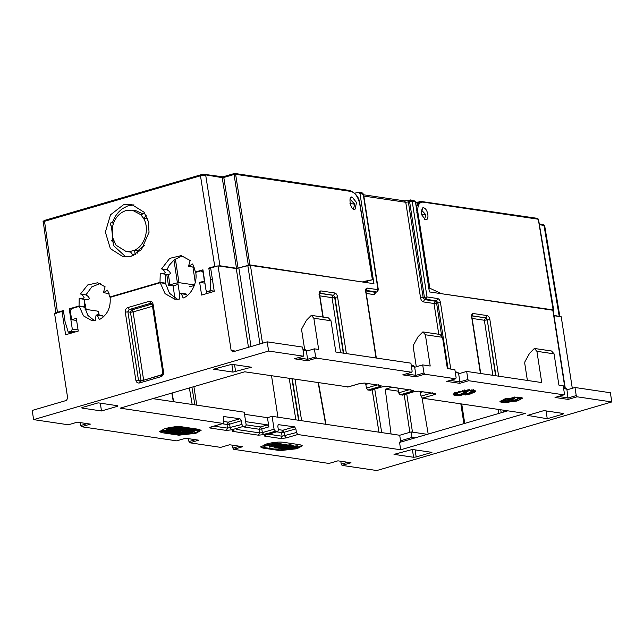 <?xml version="1.0" encoding="UTF-8"?>
<svg xmlns="http://www.w3.org/2000/svg" width="644" height="644" viewBox="0 0 644 644"><rect width="100%" height="100%" fill="white"/><g stroke="black" fill="none" stroke-linecap="round" stroke-linejoin="round"><path stroke-width="0.97" d="M363.828 196.066L405.76 202.288L412.216 201.347L415.436 201.822L429.387 291.917L552.874 310.239L564.933 388.155M552.407 310.851L552.874 310.239M554.033 315.705L561.222 316.776L572.299 388.292M94.62 320.776L87.914 315.471L84.63 307.164L79.268 306.367L83.495 315.882L91.899 320.664L95.594 320.672L95.908 315.818L97.019 314.715L99.426 319.553C107.387 315.037 110.945 307.639 110.108 297.367L160.219 282.74L165.58 283.537L169.485 293.262L177.462 299.323M527.388 380.443L524.707 363.111L524.957 361.678L529.561 353.298L534.375 348.452L536.903 351.31L554.057 353.854L558.903 385.112L563.186 385.756L564.442 393.846L563.967 394.853L555.023 397.461L568.113 399.401L577.056 396.793L611.8 401.945L376.804 470.539L342.061 465.387L351.004 462.77L337.915 460.83L328.971 463.447L233.74 449.319L242.683 446.703L229.602 444.763L220.659 447.371L189.771 442.79L198.714 440.182L185.633 438.242L176.689 440.85L81.458 426.722L90.401 424.114L77.312 422.174L68.369 424.782L33.625 419.63L268.62 351.036L303.364 356.188L303.839 355.182L302.583 347.092L267.196 341.843L232.967 351.833L231.14 350.441L218.042 265.859L236.276 268.564L247.835 265.666L259.951 343.952M262.494 343.212L250.444 265.376L247.835 265.666M250.444 265.376L373.939 283.698L359.988 193.594L363.208 194.077L362.741 194.681M203.142 271.116L201.081 270.81L195.687 272.388C197.805 281.975 191.284 295.298 183.129 298.027L181.391 293.753L186.752 294.55L186.076 293.962L180.706 293.173L181.391 293.753M218.042 265.859L210.644 268.025L214.259 291.378L201.612 295.065L199.648 282.378L204.631 281.082M195.454 439.699L188.958 441.591L189.771 442.79M188.958 441.591L188.507 438.669M314.385 348.839L315.632 356.929L307.615 359.272L306.367 351.181L314.385 348.839L318.675 349.475L313.837 318.217L330.992 320.768L335.83 352.027L410.904 363.16L412.152 371.25L411.685 372.256L402.742 374.872L415.823 376.812L424.766 374.196L423.953 372.997L415.935 375.339L415.823 376.812M303.364 356.188L294.421 358.797L307.51 360.745L316.454 358.128L315.632 356.929M316.454 358.128L411.685 372.256M330.992 320.768L328.464 317.911L311.31 315.359L313.837 318.217M304.66 349.539L301.642 330.018L301.891 328.585L306.488 320.205L311.31 315.359M442.525 337.311L439.997 334.453L422.842 331.91L425.37 334.767L442.525 337.311L447.363 368.569L454.873 369.68L456.129 377.77L455.654 378.785L446.711 381.393L459.792 383.333L459.905 381.868L450.084 380.411M416.306 366.774L413.174 346.561L413.424 345.128L418.028 336.748L422.842 331.91M554.057 353.854L551.538 350.996L534.375 348.452M167.786 430.079L175.522 429.379L176.907 428.759M169.171 429.459L167.504 430.498L175.635 430.12L177.301 429.081L169.171 429.459M165.983 430.731L169.742 431.383L176.609 430.216L178.823 428.848L175.063 428.196L168.197 429.363L165.983 430.731L165.87 429.999L168.084 428.63L174.46 427.487M183.419 432.406L191.155 431.697L192.54 431.078M184.812 431.778L183.138 432.816L191.268 432.438L192.942 431.399L184.812 431.778M186.382 430.289L189.9 429.822M192.242 432.535L194.456 431.166L190.696 430.514L183.838 431.681L181.624 433.058L185.383 433.702L192.242 432.535M198.883 430.603L197.636 430.965L174.468 427.527L175.715 427.165L198.883 430.603L198.771 429.87L177.148 426.658M174.468 427.527L174.355 426.795M175.603 426.433L175.715 427.165M185.979 434.37L184.723 434.732L161.564 431.295L162.811 430.933L185.979 434.37L185.858 433.629M161.564 431.295L161.451 430.562L162.699 430.2L162.811 430.933M162.699 430.2L165.975 430.683M170.435 431.343L172.495 431.649M178.501 432.543L181.616 433.001M176.577 431.247L180.344 431.166M180.739 430.031L184.216 429.91M184.329 430.643L184.772 430.063L184.329 430.643L181.858 430.916L181.745 430.184M184.772 430.063L182.027 429.661L179.113 430.506L181.858 430.916M180.457 431.899L180.9 431.327L180.457 431.899L177.986 432.172L177.873 431.44M180.9 431.327L177.857 430.876L174.943 431.721L177.986 432.172M172.785 431.078L172.536 431.915L176.738 432.543L181.326 432.027L185.198 430.772C186.712 430.281 186.985 429.918 186.019 429.701L182.115 429.121L182.002 428.389M182.115 429.121L172.536 431.915M178.372 429.443L181.407 428.558M186.494 429.25L186.615 429.983L186.019 429.701L185.907 428.968M159.623 431.222L178.766 434.459L183.669 434.579M178.879 435.191L161.716 432.647L159.543 431.609L164.775 428.687C171.264 426.988 176.923 426.36 181.769 426.795L198.924 429.339L201.105 430.377L195.873 433.299L178.879 435.191L178.766 434.459M185.818 434.418L195.76 432.567L200.912 430.031M409.101 389.789L398.66 392.832L400.021 394.828L402.629 395.014M376.933 385.015L366.492 388.058L367.845 390.055L370.461 390.24M275.431 431.198L274.07 429.202L262.358 432.623L263.71 434.62L275.431 431.198L277.572 431.512L265.859 434.933C264.137 435.497 263.823 435.908 264.917 436.157L280.84 438.516L286.073 437.936L297.794 434.515L296.433 432.518L282.104 436.23L280.84 438.516M236.348 429.443L259.741 432.913L259.17 429.234L260.426 426.948L267.518 424.879L268.878 426.875L261.786 428.944L262.358 432.623L259.741 432.913L258.486 435.199L263.71 434.62M152.789 398.628L244.197 412.192L246.193 425.064L245.404 426.747L243.255 426.425L241.903 424.428L227.565 428.139L213.993 426.127M234.15 430.031L233.683 430.168C231.961 430.723 231.647 431.134 232.742 431.383L233.909 430.152M223.798 416.402L223.259 418.069L223.83 421.748L223.041 423.43L120.138 408.159L244.728 371.797L348.098 386.923M366.492 388.058L365.583 383.325M278.337 424.493L277.797 426.159L278.361 429.838L277.822 431.504L266.101 434.925L264.917 436.157M211.321 426.843C209.598 427.407 209.284 427.817 210.387 428.067L211.554 426.835L223.291 423.414L211.787 426.714M223.79 421.514L228.258 422.174L239.971 418.753L241.331 420.749L241.903 424.428M354.772 193.2L358.724 192.17L361.944 192.645L363.546 194.23L378.342 289.848L376.998 291.965L375.983 292.199M358.161 192.21L359.988 193.594M415.436 201.822L413.609 200.437M196.766 405.157L193.892 386.633M179.604 294.308L177.808 282.732M239.971 418.753L223.581 416.523M267.518 424.879L245.662 421.635M244.519 414.277L267.453 417.682L268.878 426.875M267.453 417.682L272.082 416.33L274.07 429.202M271.535 375.766L277.95 417.199M233.74 449.319L232.927 448.119L232.476 445.189M239.423 446.22L232.927 448.119M268.524 434.217L282.104 436.23L281.533 432.551L282.788 430.264L294.509 426.843L278.119 424.613M411.242 365.349L413.472 365.679L414.567 366.517L411.347 366.042M406.114 373.882L415.935 375.339L414.567 366.517M349.974 203.48L354.764 204.188L349.99 199.109M367.668 282.764L367.418 281.13M414.68 367.249L422.697 364.907L430.208 366.025L425.37 334.767M423.953 372.997L422.697 364.907M353.443 208.922L354.764 204.188M455.211 371.878L457.441 372.208L458.536 373.037L455.316 372.562M459.792 383.333L468.735 380.725L467.922 379.525L459.905 381.868L458.536 373.037M398.66 392.832L397.936 388.131M421.079 214.033L425.869 214.742L421.087 209.662M467.922 379.525L466.667 371.435L541.741 382.568L536.903 351.31M458.649 373.778L466.667 371.435M424.541 219.475L425.869 214.742M262.897 448.071L260.715 447.033L265.948 444.11C272.436 442.412 278.103 441.776 282.941 442.219L300.104 444.763L302.286 445.801L297.053 448.723L280.06 450.615L262.897 448.071L262.784 447.33L279.939 449.874L296.932 447.991L302.084 445.455M260.796 446.646L262.784 447.33M457.296 392.711L458.351 392.164M458.818 392.373L457.353 393.073M457.224 393.17L456.846 393.758L458.19 394.402L461.837 394.434M462.939 394.329L468.647 393.234L471.867 391.439L471.255 390.964M457.981 392.011L473.662 390.264L475.675 391.222L470.844 393.919L455.163 395.666L453.151 394.708L457.981 392.011M474.491 391.713L475.111 391.286M453.835 394.651L455.163 394.949M456.781 395.078L457.691 395.094M457.771 395.094L459.212 395.062M462.094 394.836L464.92 394.458M465.789 394.313L467.455 393.991M469.879 393.082L469.814 394.039L469.701 393.307L468.824 393.412L468.945 394.144L469.983 394.072L468.735 394.209L468.776 393.726L467.464 394.039L467.351 393.299M471.255 392.832L469.726 392.607L469.846 393.339L471.368 393.565L471.255 392.832M459.744 391.584L459.856 392.325L458.375 392.309L459.856 392.325M455.453 394.611L456.153 394.49L455.453 394.611L455.566 395.344L457.852 395.15L456.805 395.239L456.693 394.506M456.153 394.49L456.266 395.223L456.177 394.402L457.892 394.12L457.852 395.15M460.138 395.054L462.102 394.885L459.824 395.698L459.269 394.788L461.394 394.989L460.138 395.054L460.025 394.321M464.928 394.506L465.725 394.989L465.765 394.168L465.081 393.726L464.928 394.506L464.815 393.774M471.867 391.439L471.722 390.892M470.45 390.425L469.355 390.336M467.085 390.377L464.469 390.658M462.658 390.964L460.178 391.544M455.461 393.573L453.4 393.911L453.513 394.651L456.564 394.144L456.016 394.579L453.513 394.651M456.564 394.144L456.451 393.404L455.735 393.452L455.541 394.241M457.151 392.631L456.644 392.421L457.151 392.631M471.907 390.063L470.434 390.28L470.547 391.069L473.09 390.642L470.547 391.069M474.242 390.369L473.421 390.506M186.752 294.55L187.179 295.596M206.096 290.162L206.627 293.6M117.731 405.752L117.264 406.364L117.731 405.752L98.178 402.854L82.4 407.459L81.933 408.071L101.486 410.969L117.264 406.364L117.136 405.664M415.114 449.874L416.177 456.974L431.955 452.37L412.401 449.472L394.007 454.366L413.561 457.264L412.401 449.472M568.113 399.401L566.97 389.845L574.987 387.503L576.235 395.593L568.217 397.936L558.396 396.479M611.8 401.945L610.375 392.751L574.987 387.503M527.637 415.404L547.247 418.721L563.025 414.116L562.896 413.416M547.247 418.721L546.08 410.92M563.492 413.504L563.025 414.116L563.492 413.504L543.939 410.606L528.161 415.211L527.694 415.815L528.161 415.211M577.056 396.793L576.235 395.593M566.97 389.845L566.857 389.105L563.637 388.63M431.464 393.106L421.023 396.149L422.384 398.145L525.279 413.416L400.689 449.778L399.554 442.428L507.818 410.824M421.023 396.149L420.113 391.415M563.532 387.946L565.762 388.276L566.857 389.105M231.856 364.303L213.47 369.205L233.023 372.103L231.856 364.303L251.41 367.209L233.023 372.103M268.62 351.036L267.196 341.843M307.51 360.745L307.615 359.272L297.794 357.814M306.367 351.181L306.254 350.449L303.034 349.966M204.277 281.026L203.311 272.259M199.648 282.378L205.009 283.175M302.922 349.281L305.151 349.612L306.254 350.449M201.081 270.81L202.908 272.203M428.196 434.064L422.061 398.024M398.411 391.182L385.257 389.234L391.061 433.984M385.257 389.234L392.043 387.253M347.736 462.287L341.24 464.187L342.061 465.387M341.24 464.187L340.789 461.257M294.509 426.843L295.862 428.84L296.433 432.518M412.724 438.677L411.967 437.445L411.113 431.931L427.286 434.33M399.771 442.46L400.552 440.778L399.699 435.264L411.113 431.931M76.612 320.471L71.669 319.738L76.29 318.386L78.254 331.072L65.616 334.767L61.993 311.414L54.595 313.572L67.692 398.153L66.429 400.439L32.2 410.437L33.625 419.63M97.703 315.294L103.064 316.091L102.38 315.512L97.019 314.715M103.064 316.091L103.418 316.961M101.269 403.313L100.375 403.571L101.486 410.969M87.133 423.631L80.637 425.523L80.186 422.601M81.458 426.722L80.637 425.523M79.268 306.367L71.556 308.621L70.301 310.907L71.669 319.738M61.993 311.414L63.563 311.648M85.064 309.265L98.234 311.221L98.854 314.988M160.219 282.74L165.073 293.664L174.749 299.178L179.282 299.146L179.604 294.276L180.706 293.173M81.877 407.652L81.933 408.071L82.4 407.459M97.767 311.833L98.234 311.221M416.177 456.974L413.561 457.264M232.967 351.833L232.404 351.874M516.721 400.27L518.653 400.455L518.573 400.013L516.665 399.9L516.504 400.335L516.665 399.9M518.653 400.455L516.504 400.335M508.575 402.186L514.733 400.826L516.52 401.091L514.781 401.212L514.677 400.463L516.383 400.359L516.52 401.091M514.894 400.858L516.222 400.785L514.604 400.689M514.999 401.148L516.222 400.785M508.559 402.42L509.275 401.776L508.494 402.057M509.275 401.776L508.977 401.421L507.77 402.532M506.482 402.532L507.206 401.88L506.426 402.162M507.206 401.88L506.9 401.526L505.693 402.637M513.968 397.38L513.493 398.016L514.258 397.292M516.069 397.726L514.789 397.791L517.317 397.123L516.069 397.726M515.393 397.694L516.746 397.324L515.393 397.694M514.789 397.791L515.941 397.098M516.142 397.284L518.67 398.378L515.45 400.182L509.493 401.301M521.833 397.944L518.863 398.435L521.471 397.855M521.455 397.573L518.839 398.386M521.93 397.92L522.083 398.523L521.833 397.928M521.986 398.282L520.416 398.105M520.473 398.475L519.265 398.797L519.692 398.217M520.682 398.572L518.903 398.483L520.094 398.877L520.932 398.161M520.626 398.209L520.03 398.451M519.724 398.531L518.903 398.467M520.932 398.177L521.785 398.572L522.413 397.992M513.3 400.19L511.433 400.302L514.741 398.225L513.018 398.33L509.71 400.399L507.834 400.512L508.663 401.542L513.3 400.19L512.745 399.481M470.506 390.795L469.138 390.691M467.142 390.747L463.962 391.109M463.157 391.246L460.235 391.914M468.059 391.294L466.28 391.029L462.964 393.106L461.096 393.21L461.973 394.611L466.618 393.259L464.743 393.371L468.059 391.294L466.28 391.029M466.618 393.259L464.686 393.001M465.878 394.901L465.306 394.241M465.419 394.981L465.193 394.458M460.766 394.683L460.879 395.416M459.631 395.505L459.848 394.885M462.102 394.885L461.99 394.152M460.275 394.981L460.154 394.241M459.824 395.698L459.381 395.521L460.38 395.223M461.12 395.408L461.007 394.667M456.797 395.014L455.429 395.601M456.29 394.74L456.411 395.472M455.719 395.368L455.558 394.796M457.787 394.273L457.747 394.925M457.699 395.126L457.586 394.394M456.628 394.997L456.507 394.257M456.564 395.497L456.443 394.764M455.67 394.531L454.302 394.571L455.67 394.531M456.016 394.579L455.904 393.846M456.588 394.192L456.467 393.46M455.88 394.257L455.759 393.524M455.847 394.192L455.735 393.452L456.999 393.379L456.886 392.647M454.777 392.542L454.374 393.589L454.262 392.848M454.374 393.589L455.735 393.436M456.636 393.226L456.234 393.573L456.121 392.832M456.234 393.573L456.008 392.896M456.121 393.637L457.264 393.371L456.644 392.421M457.264 393.371L455.477 393.436L455.364 392.703M455.477 393.436L455.268 392.792M455.38 393.524L454.736 393.516L455.058 392.534M458.705 391.665L458.818 392.397L459.888 392.091L458.995 392.196M459.575 391.56L459.888 392.091M458.214 391.246L458.327 391.979M458.866 392.156L458.753 391.423M458.592 391.946L458.472 391.206M464.477 390.691L463.455 391.52L464.083 390.828L462.674 391.021L464.477 390.691L464.364 389.958M462.553 390.288L462.674 391.021M463.205 391.536L463.092 390.803M468.913 390.554L467.254 390.828L469.122 390.224L469.556 390.377L469.098 390.723M469.009 389.491L469.556 390.377M468.132 390.594L467.89 389.717M467.769 391.005L467.133 390.087M468.977 390.296L468.244 390.441L469.323 390.385L469.21 389.652M468.244 390.441L468.47 389.805M467.488 390.811L468.848 390.739L467.488 390.811L467.906 390.932L467.794 390.192M468.735 389.998L468.848 390.739L468.454 390.618M473.203 389.612L473.09 390.642M471.819 390.771L471.907 389.749M472.841 389.878L472.954 390.618L472.1 390.707L473.058 390.417M472.189 390.506L471.988 389.966M470.547 391.013L470.434 390.28M474.676 390.956L472.044 391.488L474.717 391.045L474.564 390.224M474.878 390.208L474.998 390.94M472.044 391.488L471.931 390.755M475.039 391.053L474.926 390.312M472.124 391.866L472.012 391.117L472.124 391.866L475.256 391.359L475.143 390.626L475.248 391.343L472.124 391.866M472.318 391.077L472.43 391.818L474.95 391.399L472.43 391.81M473.493 390.675L473.606 391.415M472.881 391.117L472.994 391.85M473.638 391.013L473.751 391.753M474.467 391.536L474.58 392.268L474.29 391.496M474.403 392.228L474.056 391.608M474.169 392.349L471.859 392.413L471.746 391.681M471.859 392.413L471.609 391.745M471.722 392.478L474.58 392.268M473.565 391.987L473.501 392.687L473.388 391.946M473.501 392.687L473.155 392.067M473.268 392.8L470.957 392.864L470.844 392.132M470.957 392.864L470.708 392.196M470.82 392.937L473.678 392.719M471.368 393.565L471.633 392.719M471.746 393.46L469.621 393.404L469.508 392.671M471.666 392.792L471.778 393.524M468.88 393.935L469.017 392.816M467.464 394.039L469.13 393.548M468.735 394.209L468.502 393.243M470.096 393.017L469.983 394.072M462.964 393.106L461.152 393.581M466.337 391.399L463.02 393.468M273.426 443.056L277.757 443.692L263.831 446.324L275.511 443.974L272.042 443.458L273.426 443.056L273.314 442.315M271.929 442.718L272.042 443.458M272.984 443.595L263.718 445.584L263.831 446.324M281.122 444.135L275.922 444.553L274.642 444.924L277.87 444.698L269.458 447.153L281.122 444.135L281.009 443.402L277.757 443.684L277.644 442.959L274.191 442.444M280.559 444.054L280.446 443.314M275.922 444.553L275.809 443.813M274.642 444.924L274.529 444.191M274.634 444.875L269.345 446.421L269.458 447.153M279.359 447.636L275.6 447.339L278.28 446.083L284.914 445.181C285.864 445.358 285.727 445.672 284.487 446.123L285.719 446.155L287.176 445.254L286.178 444.819L277.258 445.962L274.062 447.556L275.181 448.063L279.617 447.983L283.61 446.815L283.497 446.083L279.456 446.034L279.577 446.767L281.404 447.041L279.359 447.636L279.246 446.904L276.018 446.912M279.657 446.783L279.246 446.904M276.34 447.693L276.228 446.952M284.914 445.181L285.558 445.471M284.793 444.449C285.751 444.618 285.614 444.932 284.366 445.39L284.487 446.123M287.176 445.254L287.063 444.521L286.065 444.086L279.174 444.698M286.178 444.819L286.065 444.086M277.258 445.962L277.145 445.221M275.455 445.785L273.942 446.823L274.062 447.556M283.61 446.815L280.816 446.405L280.704 445.672M280.816 446.405L279.577 446.767M399.699 435.264L272.082 416.33M400.689 449.778L297.794 434.515M295.306 447.081L295.419 447.822L296.417 446.952L292.626 447.451L291.829 448.28L291.716 447.548L295.838 446.92M291.378 448.087L295.419 447.822M296.828 447.129L296.417 446.952M287.232 447.918L287.345 448.651L288.351 448.739L288.238 448.007M288.351 448.739L287.771 449.383L287.659 448.651M287.425 449.238L293.068 448.506L292.956 447.773M289.921 448.498L288.343 448.683M293.068 448.506L290.323 448.61L289.647 447.612M290.323 448.61C289.333 448.321 289.832 447.878 291.829 447.298L291.716 446.566M291.829 447.298L297.528 446.566L297.415 445.833L293.245 446.179L293.133 445.447M285.751 448.739L286.483 449.745L294.662 448.425C297.673 447.636 298.631 447.017 297.528 446.566L298.164 446.872L298.051 446.131L297.415 445.833M286.483 449.745C285.485 449.528 285.775 449.166 287.345 448.651M288.778 446.888L288.898 447.628L291.611 446.34L289.406 445.914L281.098 448.337L282.466 448.538L282.346 447.797L288.778 446.888L291.499 445.6M284.672 447.813L284.785 448.546L288.898 447.628M282.466 448.538L284.785 448.546M278.78 447.822L278.892 448.554L289.687 445.406L289.575 444.666L287.152 445.374M284.576 446.131L283.545 446.429M289.687 445.406L292.996 445.962L292.883 445.229L289.575 444.666M293.197 446.332L292.996 445.962L293.197 446.332L289.832 447.773L281.283 448.908L278.892 448.554M513.018 398.33L512.906 397.598L509.589 399.666L509.71 400.399M509.589 399.666L507.722 399.779L507.834 400.512M514.628 397.493L514.741 398.225M513.252 398.024L514.331 396.994M506.852 398.66L505.621 399.022L507.07 398.596L507.995 398.684L507.697 399.006L506.377 399.175L507.786 398.749L506.442 398.523M507.544 398.676L507.939 398.314L507.697 399.006M505.621 399.022L505.854 398.37M507.488 398.314L507.078 398.362M504.18 399.344L505.926 399.505L504.18 399.344M504.228 399.256L505.926 399.505M501.241 401.188L503.35 400.777L503.528 401.172L500.638 401.051M500.332 401.099L501.193 401.148M503.109 400.729L501.137 400.777M503.528 401.172L503.294 400.407M500.976 401.88L503.64 401.437L500.976 401.88M502.706 401.156L501.443 401.365M503.64 401.437L503.56 401.019M503.68 400.512L508.253 401.035M511.908 400.6L515.393 399.811L518.589 398.201M508.535 401.381L504.993 401.341L503.648 400.705L505.178 399.489M505.886 399.224L506.361 399.063M518.613 398.016L516.955 397.332M499.961 401.462L500.678 401.953M500.758 401.977L505.653 402.387M506.45 402.355L507.73 402.267M516.866 400.697L517.607 400.496M517.655 400.866L501.966 402.613L499.953 401.655L504.783 398.958L520.473 397.211L522.477 398.169L517.655 400.866M518.613 400.182L522.051 398.523M508.132 398.572L513.204 397.751M514.057 397.686L514.765 397.646M468.735 380.725L563.967 394.853M424.766 374.196L455.654 378.785M203.287 175.24L200.477 175.788L205.702 175.208L203.287 175.24L202.965 174.379L200.799 174.806L45 220.312L44.525 221.311L42.971 222.035L43.18 221.23L45 220.312M214.742 266.375L219.974 265.787L236.485 268.242L222.22 177.655L222.945 177.647L222.574 176.81L221.125 176.834L222.22 177.655L202.916 174.411L200.952 174.79L200.477 175.788L214.742 266.375L208.809 268.105L210.459 279.126L210.564 290.605L207.481 291.499L205.975 290.05L202.949 269.812L195.47 271.993L192.685 263.935L188.459 266.407L190.173 260.53L181.206 255.62L169.726 258.357L161.564 268.878C163.31 269.747 164.526 271.019 165.218 272.694C163.769 273.603 162.111 273.837 160.235 273.41L160.002 282.346L109.891 296.981L107.604 290.194L103.378 292.658L105.101 286.797L97.663 282.748L87.697 284.97L80.516 293.97C82.255 294.839 83.47 296.103 84.155 297.778C82.714 298.679 81.055 298.921 79.188 298.486L79.051 305.981L69.254 308.838L72.289 329.076L71.331 331.241L68.24 332.143L65.052 321.573L63.394 310.545L57.461 312.284L44.525 221.311L200.477 175.788M131.143 256.256L123.27 256.819L110.39 248.673L105.366 232.114L110.502 214.822L123.439 204.808L131.32 204.245L144.047 212.198L148.305 221.351L149.038 232.283L141.43 249.655L131.143 256.256M109.891 296.981L110.921 297.134M164.55 283.384L165.363 283.143L160.002 282.346M69.254 308.838L71.275 309.136M83.591 307.011L84.412 306.777L79.051 305.981M133.968 204.84L127.56 206.008L122.738 208.511C117.892 211.94 114.415 216.77 112.314 223.017M142.936 213.872L135.82 210.668L132.205 210.137L126.007 210.58C120.452 212.375 116.347 216.392 113.698 222.615L110.873 222.808L110.349 224.619L112.306 227.429L112.394 236.968L116.017 245.203L126.071 251.474L130.209 251.482L133.284 255.499M194.238 267.22L188.459 266.407M183.854 256.304L179.942 256.916L174.025 259.999L169.219 265.296L166.933 269.739C168.68 270.609 169.895 271.881 170.588 273.555C169.139 274.465 167.48 274.698 165.605 274.264L165.363 283.143M109.086 293.584L103.378 292.658M100.311 283.513L91.867 286.789L85.902 294.912C87.64 295.773 88.856 297.045 89.54 298.719C88.099 299.621 86.441 299.863 84.573 299.428L84.412 306.777M148.362 221.584L147.065 218.847L147.355 218.324M137.534 253.116L137.703 250.798L144.739 245.203M125.983 257.012L113.425 245.509L111.452 226.213M126.071 251.474L130.684 252.11M84.573 299.428L79.188 298.486M85.902 294.912L80.516 293.97M78.077 329.929L72.289 329.076M86.111 309.426L85.282 304.024L84.187 303.863M211.683 292.126L207.481 291.499M75.533 331.869L71.331 331.241M222.945 177.647L223.79 177.486L238.055 268.065L249.88 264.893L362.017 281.927M238.055 268.065L236.485 268.242M210.701 268.387L208.809 268.105M55.859 313.201L43.18 221.23M56.519 313.499C55.424 313.25 55.738 312.847 57.461 312.284M130.209 251.482L134.282 250.291C144.956 246.048 149.963 228.701 143.515 218.316L146.204 215.7M135.425 254.452L134.282 250.291L137.703 250.798M144.739 213.18L140.819 214.702L132.205 210.137M147.065 218.847L143.515 218.316L140.819 214.702M173.952 260.055L177.414 282.821L168.406 285.171L173.115 285.864L174.862 298.148M249.88 264.893L235.615 174.315L350.996 191.437C355.23 192.773 358.153 197 359.755 204.092L372.417 279.713L362.91 281.669M354.281 209.211C350.489 210.717 347.857 194.552 352.34 197.281L356.51 202.482L355.086 209.163L354.281 209.211M351.535 197.33L352.34 197.281M372.095 279.858L363.055 282.08M173.115 285.864L176.867 284.769L178.155 284.962M189.65 286.669L194.327 285.517M194.536 284.954L178.984 282.652L175.385 259.025M177.414 282.821L178.984 282.652M195.269 282.418L192.942 267.123M72.442 332.771L68.24 332.143M212.407 279.416L210.459 279.126M214.219 291.144L210.564 290.605M113.698 222.615L112.306 227.429M196.501 272.154L195.47 271.993M165.605 274.264L160.235 273.41M166.933 269.739L161.564 268.878M439.554 293.431L553.486 309.941L553.148 310.319M440.448 293.173L429.83 288.23L417.932 212.721C417.256 205.766 418.914 202.224 422.907 202.103L538.295 219.218L553.204 310.303M553.977 315.343L559.821 316.566M425.386 219.757L421.071 214.001L422.641 207.883L423.446 207.835C427.882 208.133 429.942 220.795 425.386 219.757L426.183 219.709M428.228 288.19L429.83 288.23M422.907 202.103L421.812 201.282L419.115 201.822L417.127 204.22L416.274 207.215L420.081 201.387L415.662 203.263M553.687 310.03L538.497 219.314L537.539 218.372L420.25 201.339M544.486 225.529L542.9 224.571M544.607 225.883L543.995 225.392L559.185 316.115M415.831 203.093L417.682 202.087M189.368 387.954L192.178 404.472M194.915 404.883L191.904 387.213M161.716 432.647L161.604 431.907M400.021 394.828L411.741 391.407L410.381 389.411M412.168 390.24L386.939 386.376L382.158 386.835M411.741 391.407C413.464 390.844 413.778 390.441 412.683 390.192M386.939 386.376L381.956 386.939L370.244 390.361M381.715 386.955L369.994 390.377M244.511 427.061L259.17 429.234L261.786 428.944L260.426 426.948L246.153 424.831M422.384 398.145L434.104 394.724C435.827 394.168 436.141 393.758 435.038 393.508L418.552 391.19L434.523 393.556M435.038 393.508L434.475 393.548M419.115 391.149L414.334 391.608M413.883 391.729L402.17 395.15M359.803 383.518L347.631 387.06M378.213 384.637L379.566 386.633C381.288 386.078 381.602 385.667 380.507 385.418L364.576 383.059L359.352 383.639M380.507 385.418L364.576 383.059M367.845 390.055L379.566 386.633M368.199 383.719L365.921 384.379M266.318 434.805L265.859 434.933M295.862 428.84L284.149 432.261L281.533 432.551L276.687 431.834M278.329 429.604L282.788 430.264L284.149 432.261L284.712 435.94L286.073 437.936M210.387 428.067L226.31 430.425L227.565 428.139L226.994 424.46L229.61 424.171L230.182 427.849L231.542 429.846L243.255 426.425M226.31 430.425L231.542 429.846M222.156 423.744L226.994 424.46L228.258 422.174L229.61 424.171L241.331 420.749M361.381 192.685L363.208 194.077L378.012 289.687L377.537 290.299M414.173 200.397L410.148 199.97L408.908 200.332L408.368 201.999L423.172 297.608L420.556 297.898L405.76 202.288L403.933 200.896M375.911 292.279L374.261 294.63L375.516 292.336L376.756 291.974L366.025 290.388L367.289 288.101L378.012 289.687L376.998 291.965M365.993 290.927L375.492 292.344M374.261 294.63L366.331 293.447M438.765 334.268L434 303.485L436.608 303.195L435.255 301.199L434 303.485L423.269 301.899L424.533 299.605L435.255 301.199L436.487 300.837L425.764 299.251L427.02 296.956L423.172 297.608L424.533 299.605L425.764 299.251L424.404 297.254L409.608 201.636L410.148 199.97M367.289 288.101C366.025 288.142 365.502 289.261 365.712 291.458L365.237 292.07M423.269 301.899C421.941 301.473 421.039 300.136 420.556 297.898M448.039 368.666L437.848 302.841L436.487 300.837L437.743 298.55L427.02 296.956L412.216 201.347L410.389 199.954L410.953 199.914M365.712 291.458L376.007 357.983M450.76 369.076L440.456 302.543L436.608 303.195L441.583 335.299M440.456 302.543C439.981 300.305 439.071 298.977 437.743 298.55M346.359 353.588L337.593 296.989L334.977 297.278L343.63 353.178M337.593 296.989C337.118 294.751 336.208 293.414 334.88 292.988L333.624 295.282L334.671 297.367L333.624 295.282L319.682 293.213L320.937 290.927C319.682 290.967 319.158 292.086 319.36 294.284L318.893 294.888M334.88 292.988L320.937 290.927M340.579 352.727L332.054 297.657L334.671 297.367L343.3 353.129M319.915 295.862L332.054 297.657L333.318 295.371L319.376 293.302M319.36 294.284L322.894 317.081M171.803 393.082L173.349 401.679M506.039 410.558L506.152 411.307M406.742 393.87L412.466 432.132M422.738 391.81L420.452 392.47M471.658 315.89L485.906 317.87L487.267 319.867L495.59 375.726M498.641 376.177L489.883 319.577L487.267 319.867L495.92 375.774M473.227 313.515L471.971 315.802L485.906 317.87L487.17 315.584L473.227 313.515C471.971 313.556 471.44 314.675 471.649 316.872L480.408 373.472M503.608 412.055L503.318 410.156M501.201 412.756L500.742 409.769M498.021 409.367L498.657 413.496M464.735 423.398L461.732 403.989M238.892 268.274L251.007 346.569M231.14 350.441L235.503 351.093M248.463 347.309L236.276 268.564M234.569 364.705L235.632 371.813M152.105 304.008L131.73 309.957L130.474 312.243L127.906 311.865L129.162 309.579L131.73 309.957L133.091 311.954L143.62 379.992L141.012 380.282L141.229 380.942M151.694 303.413L150.744 303.276L152.242 304.507L162.771 372.538L161.604 375.001L139.917 381.337M129.162 309.579L150.744 303.276L149.392 301.279L127.802 307.574L129.162 309.579M409.834 432.301L404.199 394.611M374.728 389.048L381.699 432.591M400.552 440.778L411.967 437.445L415.042 437.904M140.014 381.304L138.436 379.896L127.906 311.865L125.29 312.155L135.82 380.185L141.012 380.282L130.474 312.243L133.091 311.954L152.515 306.286M318.144 382.681L325.639 424.275M372.184 389.797L378.978 432.188M485.6 317.959L484.344 320.253L486.961 319.963L485.6 317.959M472.205 318.45L484.344 320.253L492.869 375.323M489.883 319.577C489.4 317.339 488.498 316.011 487.17 315.584M471.183 317.484L471.649 316.872M143.652 380.242L162.232 374.558M140.263 381.288L139.474 382.963L161.064 376.668L161.845 374.985M135.82 380.185C136.359 382.351 137.575 383.277 139.474 382.963M161.064 376.668C162.884 375.887 163.721 374.365 163.576 372.087L153.047 304.057C152.507 301.891 151.284 300.965 149.392 301.279M163.109 372.699L163.576 372.087M152.572 304.66L153.047 304.057M127.802 307.574C125.983 308.355 125.137 309.877 125.29 312.155M434.104 394.724L432.744 392.727M458.375 392.309L458.262 391.576M292.279 378.849L298.921 420.307M301.642 420.717L295 379.252M295.862 419.856L289.22 378.39M291.941 378.801L298.591 420.258M291.974 445.745L291.861 445.012M279.939 449.874L280.06 450.615M378.954 432.188L372.168 389.797M258.486 435.199L232.742 431.383M219.974 265.787L205.702 175.208M111.589 240.284L113.465 240.566M168.406 285.171L166.756 274.296M114.157 242.144L112.008 241.822M372.594 279.689L359.956 204.188C359.424 197.974 356.18 193.442 350.239 190.584L234.859 173.469L234.046 174.492L235.615 174.315L234.521 173.494L224.265 176.488L223.79 177.486L234.046 174.492L248.31 265.07M167.464 268.484L167.754 270.367M168.358 274.336L169.976 284.994M224.265 176.488L222.574 176.81L224.265 176.488M350.996 191.437L349.901 190.608M222.623 176.786L204.607 174.387M539.398 224.716L543.995 225.392M538.295 219.218L538.014 219.588L538.295 219.218L537.201 218.397M417.932 212.721L416.37 212.898M178.71 428.107L178.823 428.848M194.343 430.425L194.456 431.166M402.411 395.134L414.132 391.713L418.552 391.19M347.881 387.044L359.602 383.623L364.013 383.099M266.101 434.925L265.28 435.231L265.843 433.71M210.934 426.972L211.57 426.835M408.908 200.332L404.496 200.856L363.635 194.794M376.329 358.032L365.784 290.404M323.208 317.13L319.432 293.229M172.093 392.993L173.663 401.727M181.503 432.317L181.624 433.058M98.572 311.382L99.168 315.037M460.838 403.852L463.897 423.647M318.458 382.729L325.953 424.324M480.73 373.52L471.722 315.818M553.212 310.4L565.255 388.203M459.293 395.617L459.18 394.877M458.198 394.941L458.085 394.2M456.25 395.199L456.137 394.466M455.252 395.521L455.139 394.788M457.377 393.251L457.264 392.518M460.267 392.099L460.154 391.367M469.629 390.304L469.508 389.564M467.947 390.522L467.834 389.789M467.166 390.916L467.053 390.184M469.17 390.642L469.057 389.902M473.485 390.425L473.372 389.692M471.649 390.699L471.537 389.958M468.558 394.128L468.446 393.387M470.394 393.838L470.281 393.106M412.12 390.232L386.376 386.416M234.368 173.502L224.112 176.496M202.965 174.379L204.945 174.363M200.799 174.806L44.855 220.32M559.853 316.429L544.663 225.706L543.238 224.547L539.278 223.959"/></g></svg>
